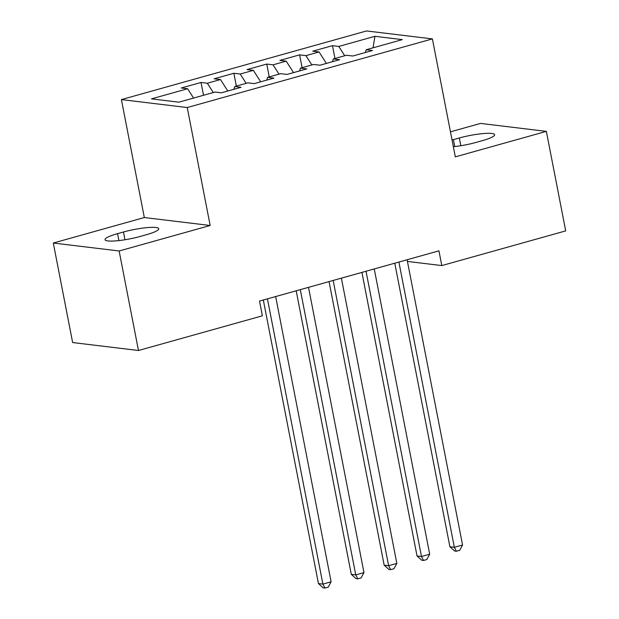 <?xml version="1.0" encoding="UTF-8"?>
<svg xmlns="http://www.w3.org/2000/svg" width="619" height="619" viewBox="0 0 619 619"><rect width="100%" height="100%" fill="white"/><g stroke="black" fill="none" stroke-linecap="round" stroke-linejoin="round"><path stroke-width="0.93" d="M53.296 243.027L119.134 250.981L210.166 225.494L144.328 217.54L53.296 243.027L72.64 342.547L138.478 350.501L262.371 315.814L259.508 301.074L438.941 250.834L441.804 265.582L565.704 230.895L546.36 131.375L480.522 123.413L450.462 131.832M144.328 217.54L121.401 99.589L366.564 30.95L432.395 38.904L187.24 107.544L121.401 99.589M373.048 47.818L374.936 36.312L338.786 46.433L332.465 45.667L312.75 51.184L319.064 51.95L305.918 55.633L299.604 54.867L279.889 60.383L286.202 61.149L273.056 64.833L266.743 64.067L247.02 69.583L253.341 70.349L240.195 74.032L233.881 73.266L214.159 78.791L220.48 79.549L207.334 83.232L201.013 82.466L181.297 87.991L187.611 88.749L193.569 98.065M374.936 36.312L402.335 39.624L366.185 49.744L365.342 52.507M187.611 88.749L151.462 98.87L178.868 102.181L215.017 92.061L221.331 92.827L241.046 87.302L234.733 86.544L247.879 82.861L254.192 83.627L273.915 78.102L267.594 77.344L280.74 73.661L287.061 74.427L306.776 68.902L300.463 68.144L313.609 64.461L319.922 65.227L339.638 59.703L333.324 58.944L346.47 55.261L352.784 56.027L372.506 50.503L366.185 49.744M207.334 83.232L213.292 92.548M220.48 79.549L227.807 91.016M240.195 74.032L246.153 83.348M253.341 70.349L260.676 81.809M234.733 86.544L233.881 89.314M273.056 64.833L279.014 74.148M286.202 61.149L293.538 72.609M267.594 77.344L266.75 80.114M305.918 55.633L311.883 64.941M319.064 51.95L326.399 63.409M300.463 68.144L299.611 70.914M338.786 46.433L344.744 55.741M333.324 58.944L332.473 61.707M119.134 250.981L138.478 350.501M432.395 38.904L455.329 156.862L546.36 131.375M210.166 225.494L187.24 107.544M407.441 261.427L441.804 265.582M453.348 146.703A24.35 3.938 -11 0 0 476.189 142.385L482.108 140.73A24.35 3.938 -11 0 0 494.62 134.71A24.35 3.938 -11 0 0 459.329 137.983L453.418 139.639A24.35 3.938 -11 0 0 452.056 140.026M117.548 233.665A24.35 3.938 -11 0 0 105.029 239.685A24.35 3.938 -11 0 0 140.327 236.419L146.239 234.763A24.35 3.938 -11 0 0 158.758 228.736A24.35 3.938 -11 0 0 123.467 232.009L117.548 233.665L118.894 240.582M332.465 45.667L334.956 58.48M299.604 54.867L302.095 67.68M266.743 64.067L269.234 76.888M233.881 73.266L236.373 86.087M201.013 82.466L203.504 95.287M394.775 263.199L449.897 546.77L454.346 547.304L398.899 262.046M462.563 545.006L459.693 550.33L456.404 551.25L454.346 547.304L462.563 545.006L407.109 259.748M456.404 551.25L454.625 551.034L449.897 546.77M361.914 272.399L417.036 555.97L421.485 556.504L366.03 271.246M429.694 554.206L426.831 559.53L423.543 560.45L421.485 556.504L429.694 554.206L374.247 268.948M423.543 560.45L421.763 560.234L417.036 555.97M329.053 281.606L384.167 565.17L388.616 565.712L333.169 280.446M396.833 563.406L393.963 568.729L390.682 569.65L388.616 565.712L396.833 563.406L341.386 278.148M390.682 569.65L388.902 569.434L384.167 565.17M296.184 290.806L351.306 574.37L355.755 574.912L300.308 289.653M363.972 572.606L361.101 577.929L357.813 578.85L355.755 574.912L363.972 572.606L308.525 287.348M357.813 578.85L356.041 578.633L351.306 574.37M263.323 300.006L318.445 583.57L322.894 584.112L267.439 298.853M331.111 581.806L328.24 587.129L324.952 588.05L322.894 584.112L331.111 581.806L275.656 296.547M324.952 588.05L323.172 587.833L318.445 583.57M460.83 145.72L459.329 137.983M454.756 146.556L453.418 139.639M124.968 239.746L123.467 232.009"/></g></svg>
